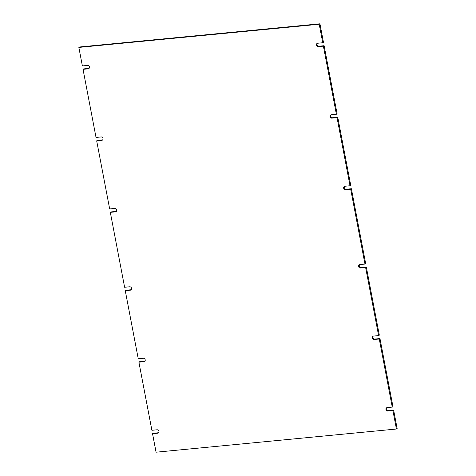 <?xml version="1.0" encoding="UTF-8"?>
<svg xmlns="http://www.w3.org/2000/svg" width="476" height="476" viewBox="0 0 476 476"><rect width="100%" height="100%" fill="white"/><g stroke="black" fill="none" stroke-linecap="round" stroke-linejoin="round"><path stroke-width="0.71" d="M125.259 290.669L130.4 290.176A1.767 1.553 -121.6 0 0 129.746 286.772L124.611 287.266L110.319 212.355L115.46 211.856A1.767 1.553 -121.6 0 0 114.805 208.452L109.67 208.946L96.676 140.842L101.816 140.349A1.767 1.553 -121.6 0 0 101.168 136.945L96.027 137.439L83.038 69.335L88.173 68.841A1.767 1.553 -121.6 0 0 87.524 65.432L82.384 65.932L78.855 47.422L319.217 24.24L322.746 42.751L317.611 43.245A1.767 1.553 -121.6 0 0 318.26 46.648L323.394 46.154L336.389 114.258L331.248 114.752A1.767 1.553 -121.6 0 0 331.897 118.155L337.038 117.661L350.027 185.765L344.892 186.259A1.767 1.553 -121.6 0 0 345.54 189.668L350.681 189.168L364.967 264.085L359.832 264.579A1.767 1.553 -121.6 0 0 360.481 267.988L365.622 267.488L378.61 335.592L373.47 336.092A1.767 1.553 -121.6 0 0 374.118 339.495L379.259 339.001L392.254 407.105L387.113 407.599A1.767 1.553 -121.6 0 0 387.762 411.002L392.902 410.508L396.431 429.019L156.069 452.2L152.54 433.69L157.681 433.196A1.767 1.553 -121.6 0 0 157.032 429.786L151.892 430.286L138.897 362.182L144.038 361.683A1.767 1.553 -121.6 0 0 143.389 358.279L138.248 358.773L125.259 290.669L125.973 290.235L131.108 289.741A1.767 1.553 -121.6 0 0 131.316 289.705M144.038 361.683L144.752 361.248A1.767 1.553 -121.6 0 0 144.96 361.213M144.752 361.248L139.611 361.742L138.897 362.182M157.681 433.196L158.389 432.755A1.767 1.553 -121.6 0 0 158.603 432.72M158.389 432.755L153.254 433.249L152.54 433.69M392.902 410.508L393.616 410.068L397.145 428.578L396.431 429.019M393.616 410.068L388.475 410.568L387.762 411.002M386.905 407.635A1.767 1.553 -121.6 0 0 388.475 410.568M379.259 339.001L379.973 338.561L392.962 406.665L392.254 407.105M379.973 338.561L374.832 339.055L374.118 339.495M373.261 336.127A1.767 1.553 -121.6 0 0 374.832 339.055M365.622 267.488L366.33 267.054L379.324 335.158L378.61 335.592M366.33 267.054L361.195 267.548L360.481 267.988M359.624 264.614A1.767 1.553 -121.6 0 0 361.195 267.548M350.681 189.168L351.389 188.734L365.681 263.644L364.967 264.085M351.389 188.734L346.254 189.228L345.54 189.668M344.683 186.294A1.767 1.553 -121.6 0 0 346.254 189.228M337.038 117.661L337.752 117.227L350.741 185.331L350.027 185.765M337.752 117.227L332.611 117.721L331.897 118.155M331.04 114.787A1.767 1.553 -121.6 0 0 332.611 117.721M323.394 46.154L324.108 45.714L337.103 113.818L336.389 114.258M324.108 45.714L318.968 46.214L318.26 46.648M317.397 43.28A1.767 1.553 -121.6 0 0 318.968 46.214M319.217 24.24L319.932 23.8L323.46 42.31L322.746 42.751M319.932 23.8L79.569 46.981L78.855 47.422M88.173 68.841L88.887 68.401A1.767 1.553 -121.6 0 0 89.095 68.365M88.887 68.401L83.746 68.895L83.038 69.335M101.816 140.349L102.53 139.908A1.767 1.553 -121.6 0 0 102.739 139.873M102.53 139.908L97.39 140.408L96.676 140.842M115.46 211.856L116.168 211.421A1.767 1.553 -121.6 0 0 116.376 211.386M116.168 211.421L111.033 211.915L110.319 212.355M130.4 290.176L131.108 289.741"/></g></svg>
